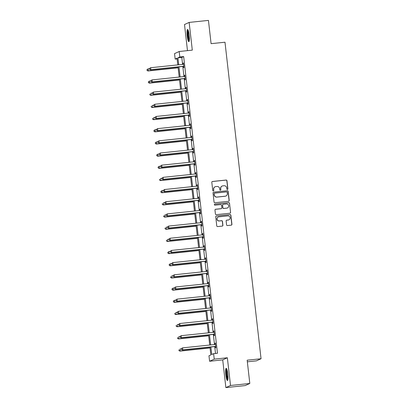 <?xml version="1.0" encoding="UTF-8"?>
<svg xmlns="http://www.w3.org/2000/svg" width="408" height="408" viewBox="0 0 408 408"><rect width="100%" height="100%" fill="white"/><g stroke="black" fill="none" stroke-linecap="round" stroke-linejoin="round"><path stroke-width="0.61" d="M227.419 189.47A0.541 0.53 65.5 0 0 227.888 188.879L226.96 180.734A0.77 0.76 65.5 0 0 226.114 180.045L212.476 181.473A0.77 0.76 65.5 0 0 211.808 182.32L212.736 190.459A0.541 0.53 65.5 0 0 213.491 190.898A0.541 0.53 65.5 0 0 213.797 190.352L213.675 189.297A2.474 2.433 65.5 0 1 215.822 186.589L216.954 186.471A2.474 2.433 65.5 0 1 219.662 188.669L219.779 189.725A0.541 0.53 65.5 0 0 220.534 190.159A0.541 0.53 65.5 0 0 220.84 189.613L220.723 188.562A2.474 2.433 65.5 0 1 222.865 185.854L224.002 185.737A2.474 2.433 65.5 0 1 226.705 187.935L226.828 188.991A0.541 0.53 65.5 0 0 227.419 189.47M227.516 189.45A0.541 0.53 65.5 0 0 227.761 188.935L226.833 180.79A0.77 0.76 65.5 0 0 225.986 180.106L212.349 181.529A0.77 0.76 65.5 0 0 212.18 181.57M213.425 190.924A0.541 0.53 65.5 0 0 213.67 190.409L213.675 189.297M220.468 190.184A0.541 0.53 65.5 0 0 220.713 189.669L220.723 188.562M227.791 373.988A6.14 1.02 -96 0 0 226.175 368.332A6.14 1.02 -96 0 0 225.833 374.886A6.14 1.02 -96 0 0 227.45 380.542A6.14 1.02 -96 0 0 227.791 373.988M189.184 35.134A6.14 1.02 -96 0 0 187.568 29.473A6.14 1.02 -96 0 0 187.226 36.026A6.14 1.02 -96 0 0 188.843 41.682A6.14 1.02 -96 0 0 189.184 35.134M226.583 224.864A0.77 0.76 65.5 0 0 227.424 225.548L231.254 225.15A0.77 0.76 65.5 0 0 231.923 224.303L230.892 215.261A0.77 0.76 65.5 0 0 230.046 214.572L216.408 216A0.77 0.76 65.5 0 0 215.74 216.842L216.77 225.889A0.77 0.76 65.5 0 0 217.617 226.573L222.238 226.093A0.77 0.76 65.5 0 0 222.906 225.247L222.467 221.376A0.77 0.76 65.5 0 0 221.621 220.687L219.331 220.927A2.066 2.035 65.5 0 1 218.239 217A2.066 2.035 65.5 0 1 218.861 216.826L227.837 215.888A2.066 2.035 65.5 0 1 228.934 219.82A2.066 2.035 65.5 0 1 228.307 219.989L226.812 220.147A0.77 0.76 65.5 0 0 226.139 220.993L226.583 224.864M249.808 383.464L245.162 385.585L225.869 387.6L230.515 385.478L249.808 383.464L247.161 360.198L261.054 358.744L224.986 42.218L211.094 43.666L208.442 20.4L189.149 22.415L192.306 50.133L179.183 51.505L179.806 56.972L183.666 56.569L217.469 353.267L213.614 353.67L214.236 359.132L209.59 361.253L208.967 355.786L210.849 354.929L209.957 347.091M230.515 385.478L227.358 357.76L214.236 359.132M228.536 201.312A0.77 0.76 65.5 0 0 229.209 200.471L228.179 191.423A0.77 0.76 65.5 0 0 227.333 190.74L213.695 192.163A0.77 0.76 65.5 0 0 213.022 193.01L214.057 202.052A0.77 0.76 65.5 0 0 214.899 202.74L228.536 201.312M229.536 203.342L230.566 212.384A0.77 0.76 65.5 0 1 229.893 213.231L216.255 214.659A0.77 0.76 65.5 0 1 215.414 213.971L214.97 210.1A0.77 0.76 65.5 0 1 215.643 209.253L221.172 208.677A0.77 0.76 65.5 0 0 221.845 207.83L221.549 205.265A0.77 0.76 65.5 0 0 220.708 204.576L214.95 205.178A0.541 0.53 65.5 0 1 214.664 204.148A0.541 0.53 65.5 0 1 214.827 204.107L228.689 202.654A0.77 0.76 65.5 0 1 229.536 203.342L230.566 212.384M189.149 22.415L184.503 24.536L187.476 50.638M247.345 361.809L256.408 360.866L261.054 358.744M183.666 56.569L181.784 57.426L182.575 64.388M182.809 66.453L183.962 76.571M184.202 78.632L185.354 88.75M185.589 90.811L186.742 100.929M186.976 102.989L188.129 113.108M188.363 115.173L189.516 125.292M189.751 127.352L190.903 137.471M191.138 139.531L192.29 149.649M192.525 151.71L193.678 161.833M193.912 163.894L195.065 174.012M195.299 176.072L196.452 186.191M196.692 188.251L197.844 198.37M198.079 200.43L199.231 210.554M199.466 212.614L200.619 222.732M200.853 224.793L202.006 234.911M202.24 236.971L203.393 247.09M203.628 249.155L204.78 259.274M205.015 261.334L206.167 271.453M206.402 273.513L207.555 283.631M207.789 285.692L208.942 295.81M209.177 297.876L210.334 307.994M210.569 310.055L211.721 320.173M211.956 322.233L213.109 332.352M213.343 334.412L214.496 344.536M214.73 346.596L215.511 353.471M183.508 66.484L183.651 67.743L183.967 67.601L183.432 62.919L183.121 63.062L183.263 64.316M184.895 78.662L185.038 79.927L185.354 79.784L184.819 75.097L184.508 75.24L184.651 76.495M186.283 90.841L186.43 92.106L186.742 91.963L186.206 87.276L185.895 87.419L186.038 88.674M187.67 103.02L187.818 104.285L188.129 104.142L187.598 99.46L187.282 99.603L187.425 100.853M189.062 115.204L189.205 116.464L189.516 116.321L188.986 111.639L188.669 111.782L188.812 113.036M190.449 127.383L190.592 128.648L190.903 128.505L190.373 123.818L190.057 123.961L190.199 125.215M191.837 139.561L191.979 140.826L192.296 140.684L191.76 135.997L191.444 136.139L191.587 137.394M193.224 151.74L193.367 153.005L193.683 152.862L193.147 148.18L192.831 148.323L192.974 149.573M194.611 163.924L194.754 165.189L195.07 165.041L194.534 160.359L194.223 160.502L194.366 161.757M195.998 176.103L196.141 177.368L196.457 177.225L195.922 172.538L195.611 172.681L195.753 173.936M197.385 188.282L197.528 189.547L197.844 189.404L197.309 184.717L196.998 184.865L197.141 186.114M198.773 200.466L198.92 201.725L199.231 201.583L198.696 196.901L198.385 197.044L198.528 198.298M200.16 212.644L200.308 213.909L200.619 213.766L200.088 209.08L199.772 209.222L199.915 210.477M201.547 224.823L201.695 226.088L202.006 225.945L201.476 221.258L201.159 221.401L201.302 222.656M202.939 237.002L203.082 238.267L203.393 238.124L202.863 233.437L202.546 233.585L202.689 234.835M204.326 249.186L204.469 250.446L204.78 250.303L204.25 245.621L203.934 245.764L204.076 247.019M205.714 261.365L205.856 262.63L206.173 262.487L205.637 257.8L205.321 257.943L205.464 259.197M207.101 273.544L207.244 274.808L207.56 274.666L207.024 269.979L206.713 270.121L206.856 271.376M208.488 285.722L208.631 286.987L208.947 286.844L208.411 282.163L208.1 282.305L208.243 283.555M209.875 297.906L210.018 299.166L210.334 299.023L209.799 294.341L209.488 294.484L209.63 295.739M211.262 310.085L211.405 311.35L211.721 311.207L211.186 306.52L210.875 306.663L211.018 307.918M212.65 322.264L212.798 323.529L213.109 323.386L212.573 318.699L212.262 318.842L212.405 320.096M214.037 334.443L214.185 335.707L214.496 335.565L213.965 330.883L213.649 331.026L213.792 332.28M215.429 346.627L215.572 347.891L215.883 347.744L215.353 343.062L215.036 343.205L215.179 344.459M227.358 357.76L222.712 359.882L225.869 387.6M222.712 359.882L209.59 361.253M177.118 58.885L175.165 59.094L174.537 53.627L179.183 51.505M210.87 346.999L211.726 354.526L213.614 353.67M179.806 56.972L177.924 57.829L178.719 64.79M178.954 66.856L180.106 76.974M180.341 79.035L181.494 89.153M181.728 91.213L182.881 101.332M183.115 103.392L184.268 113.516M184.503 115.576L185.655 125.695M185.89 127.755L187.042 137.873M187.277 139.934L188.43 150.052M188.664 152.113L189.822 162.236M190.057 164.296L191.209 174.415M191.444 176.475L192.596 186.594M192.831 188.654L193.984 198.773M194.218 200.838L195.371 210.956M195.605 213.017L196.758 223.135M196.993 225.196L198.145 235.314M198.38 237.374L199.532 247.493M199.767 249.558L200.92 259.677M201.154 261.737L202.312 271.856M202.546 273.916L203.699 284.034M203.934 286.095L205.086 296.218M205.321 298.279L206.474 308.397M206.708 310.457L207.861 320.576M208.095 322.636L209.248 332.755M209.483 334.82L210.635 344.939M177.806 64.887L177.046 58.232L175.165 59.094M209.722 345.03L208.57 334.912M208.335 332.851L207.182 322.733M206.948 320.673L205.795 310.554M205.561 308.494L204.408 298.37M204.173 296.31L203.021 286.192M202.781 284.131L201.629 274.013M201.394 271.952L200.241 261.834M200.007 259.769L198.854 249.65M198.619 247.59L197.467 237.471M197.232 235.411L196.08 225.292M195.845 223.232L194.692 213.114M194.458 211.048L193.305 200.93M193.071 198.869L191.918 188.751M191.684 186.691L190.531 176.572M190.291 174.512L189.139 164.388M188.904 162.328L187.751 152.209M187.517 150.149L186.364 140.031M186.13 137.97L184.977 127.852M184.742 125.791L183.59 115.668M183.355 113.608L182.203 103.489M181.968 101.429L180.815 91.31M180.581 89.25L179.428 79.132M179.194 77.066L178.041 66.948M181.784 57.426L177.924 57.829M183.121 63.062L183.447 63.026M184.508 75.24L184.834 75.205M185.895 87.419L186.221 87.388M187.282 99.603L187.609 99.567M188.669 111.782L188.996 111.746M190.057 123.961L190.383 123.925M191.444 136.139L191.77 136.109M192.831 148.323L193.157 148.288M194.223 160.502L194.55 160.466M195.611 172.681L195.937 172.65M196.998 184.865L197.324 184.829M198.385 197.044L198.711 197.008M199.772 209.222L200.099 209.187M201.159 221.401L201.486 221.371M202.546 233.585L202.873 233.549M203.934 245.764L204.26 245.728M205.321 257.943L205.647 257.907M206.713 270.121L207.035 270.091M208.1 282.305L208.427 282.27M209.488 294.484L209.814 294.449M210.875 306.663L211.201 306.632M212.262 318.842L212.588 318.811M213.649 331.026L213.976 330.99M215.036 343.205L215.363 343.169M222.12 186.058L221.993 186.114A2.474 2.433 65.5 0 0 220.595 188.618M215.072 186.793L214.945 186.854A2.474 2.433 65.5 0 0 213.547 189.353M228.704 201.277A0.77 0.76 65.5 0 0 229.082 200.527L228.052 191.485A0.77 0.76 65.5 0 0 227.205 190.796L213.568 192.219A0.77 0.76 65.5 0 0 213.399 192.26M227.21 192.377A0.541 0.53 65.5 0 0 226.619 191.898L214.649 193.147A0.541 0.53 65.5 0 0 214.18 193.739L214.307 194.851A2.474 2.433 65.5 0 0 217.01 197.054L225.196 196.197A2.474 2.433 65.5 0 0 227.338 193.489L227.21 192.377M214.486 193.193L214.363 193.249A0.541 0.53 65.5 0 0 214.057 193.8L214.18 193.739M225.94 195.993L225.813 196.049A2.474 2.433 65.5 0 1 225.068 196.253L216.888 197.11A2.474 2.433 65.5 0 1 214.18 194.912L214.057 193.8M230.066 213.195A0.77 0.76 65.5 0 0 230.438 212.446M221.406 208.61L221.279 208.672A0.77 0.76 65.5 0 1 221.049 208.733L215.516 209.309A0.77 0.76 65.5 0 0 215.347 209.35M229.408 203.398A0.77 0.76 65.5 0 0 228.562 202.715L214.7 204.163A0.541 0.53 65.5 0 0 214.603 204.184M226.909 208.075A2.066 2.035 65.5 0 0 228.643 205.489A2.066 2.035 65.5 0 0 226.445 203.975L223.283 204.306A0.77 0.76 65.5 0 0 222.61 205.153L222.906 207.718A0.77 0.76 65.5 0 0 223.747 208.406L226.787 208.136A2.066 2.035 65.5 0 0 227.409 207.963L227.536 207.907M223.049 204.372L222.921 204.428A0.77 0.76 65.5 0 0 222.488 205.209L222.61 205.153M226.787 208.136L223.625 208.463A0.77 0.76 65.5 0 1 222.778 207.779L222.488 205.209M228.934 219.82L228.806 219.876A2.066 2.035 65.5 0 1 228.179 220.045L226.685 220.203A0.77 0.76 65.5 0 0 226.516 220.244M218.239 217L218.112 217.056A2.066 2.035 65.5 0 0 219.203 220.983L219.331 220.927M222.406 226.052A0.77 0.76 65.5 0 0 222.783 225.303L222.34 221.432A0.77 0.76 65.5 0 0 221.493 220.743L219.203 220.983M231.423 225.109A0.77 0.76 65.5 0 0 231.795 224.359L230.765 215.317A0.77 0.76 65.5 0 0 229.923 214.628L216.286 216.056A0.77 0.76 65.5 0 0 216.118 216.092M149.481 68.733L148.104 68.876L148.328 70.829L148.012 70.972L178.138 67.825M147.161 70.39L147.074 69.61L147.038 70.446L148.328 70.829L178.128 67.713M146.946 69.666L148.104 68.876L147.074 69.61M148.012 70.972L147.038 70.446M149.461 68.519L149.547 69.299L149.461 68.519L150.613 67.728L183.187 64.326A0.785 0.775 65.5 0 0 183.467 64.24L183.575 64.183M149.583 68.462L150.613 67.728L150.838 69.681L150.526 69.824L183.095 66.422A0.785 0.775 65.5 0 1 183.391 66.448L183.85 66.581M183.824 66.336L183.702 66.305A0.785 0.775 65.5 0 0 183.411 66.28L150.838 69.681L149.675 69.243M183.299 64.306L183.575 64.158M149.547 69.299L150.526 69.824M189.271 40.775A5.314 0.882 84 0 1 188.093 36.827A5.314 0.882 84 0 1 187.879 31.146A5.314 0.882 84 0 1 188.175 30.274M188.419 31.003A4.916 0.821 -96 0 0 188.333 31.426A4.916 0.821 -96 0 0 188.44 35.996A4.916 0.821 -96 0 0 189.363 40.015M187.92 29.748A6.1 1.015 -96 0 0 187.736 30.498A6.1 1.015 -96 0 0 187.91 36.465A6.1 1.015 -96 0 0 189.128 41.341M227.878 379.634A5.314 0.882 84 0 1 226.583 374.758A5.314 0.882 84 0 1 226.782 369.133M227.026 369.862A4.916 0.821 -96 0 0 227.032 374.692A4.916 0.821 -96 0 0 227.97 378.874M226.527 368.608A6.1 1.015 -96 0 0 226.455 374.819A6.1 1.015 -96 0 0 227.735 380.2M150.873 80.912L149.491 81.054L149.716 83.008L149.399 83.15L179.525 80.004M148.553 82.569L148.461 81.789L148.425 82.625L149.716 83.008L179.515 79.892M148.334 81.845L149.491 81.054L148.461 81.789M149.399 83.15L148.425 82.625M152.261 93.09L150.878 93.238L151.103 95.186L150.787 95.329L180.912 92.183M149.94 94.753L149.848 93.968L149.812 94.809L151.103 95.186L180.902 92.075M150.787 95.329L149.812 94.809M150.848 80.702L150.934 81.483L150.848 80.702L152.006 79.912L184.574 76.505A0.785 0.775 65.5 0 0 184.855 76.418L184.967 76.362M150.97 80.641L152.006 79.912L152.225 81.86L151.914 82.003L184.482 78.601A0.785 0.775 65.5 0 1 184.778 78.627L185.237 78.759M185.212 78.52L185.094 78.484A0.785 0.775 65.5 0 0 184.799 78.458L152.225 81.86L151.062 81.427M184.686 76.485L184.962 76.337M150.934 81.483L151.914 82.003M152.235 92.881L152.322 93.662L152.235 92.881L153.393 92.091L185.961 88.684A0.785 0.775 65.5 0 0 186.242 88.597L186.354 88.541M152.363 92.825L153.393 92.091L153.612 94.044L153.301 94.187L185.869 90.78A0.785 0.775 65.5 0 1 186.165 90.806L186.624 90.938M186.599 90.698L186.481 90.663A0.785 0.775 65.5 0 0 186.186 90.637L153.612 94.044L152.449 93.605M186.074 88.669L186.349 88.516M152.322 93.662L153.301 94.187M153.648 105.274L152.266 105.417L152.49 107.37L152.174 107.513L182.299 104.361M151.327 106.932L151.235 106.151L151.2 106.988L152.49 107.37L182.289 104.254M152.174 107.513L151.2 106.988M155.035 117.453L153.658 117.596L153.877 119.549L153.566 119.692L183.687 116.545M152.714 119.111L152.623 118.33L152.587 119.167L153.877 119.549L183.677 116.433M153.566 119.692L152.587 119.167M156.422 129.632L155.045 129.775L155.264 131.728L154.953 131.871L185.079 128.724M154.102 131.289L154.015 130.509L153.974 131.351L155.264 131.728L185.064 128.617M153.887 130.565L155.045 129.775L154.015 130.509M154.953 131.871L153.974 131.351M153.622 105.06L153.709 105.84L153.622 105.06L154.78 104.269L187.349 100.868A0.785 0.775 65.5 0 0 187.634 100.781L187.741 100.72M153.75 105.004L154.78 104.269L154.999 106.223L154.688 106.366L187.257 102.959A0.785 0.775 65.5 0 1 187.553 102.989L188.011 103.122M187.986 102.877L187.869 102.847A0.785 0.775 65.5 0 0 187.573 102.816L154.999 106.223L153.836 105.784M187.461 100.847L187.736 100.7M153.709 105.84L154.688 106.366M155.009 117.239L155.101 118.024L155.009 117.239L156.167 116.448L188.736 113.047A0.785 0.775 65.5 0 0 189.021 112.96L189.128 112.904M155.137 117.183L156.167 116.448L156.391 118.402L156.075 118.544L188.649 115.143A0.785 0.775 65.5 0 1 188.94 115.168L189.399 115.301M189.373 115.061L189.256 115.025A0.785 0.775 65.5 0 0 188.96 115L156.391 118.402L155.224 117.963M188.848 113.026L189.123 112.878M155.101 118.024L156.075 118.544M156.397 129.423L156.488 130.203L156.397 129.423L157.554 128.632L190.128 125.225A0.785 0.775 65.5 0 0 190.409 125.139L190.516 125.083M156.524 129.362L157.554 128.632L157.779 130.58L157.463 130.728L190.036 127.322A0.785 0.775 65.5 0 1 190.327 127.347L190.791 127.48M190.76 127.24L190.643 127.204A0.785 0.775 65.5 0 0 190.347 127.179L157.779 130.58L156.611 130.147M190.235 125.205L190.511 125.057M156.488 130.203L157.463 130.728M157.809 141.811L156.432 141.959L156.652 143.907L156.341 144.055L186.466 140.903M155.489 143.473L155.402 142.693L155.361 143.529L156.652 143.907L186.451 140.796M155.275 142.749L156.432 141.959L155.402 142.693M156.341 144.055L155.361 143.529M157.784 141.601L157.876 142.382L157.784 141.601L158.941 140.811L191.515 137.404A0.785 0.775 65.5 0 0 191.796 137.317L191.903 137.261M157.911 141.545L158.941 140.811L159.166 142.764L158.85 142.907L191.423 139.5A0.785 0.775 65.5 0 1 191.714 139.526L192.178 139.664M192.148 139.419L192.03 139.383A0.785 0.775 65.5 0 0 191.734 139.358L159.166 142.764L157.998 142.326M191.622 137.389L191.903 137.241M157.876 142.382L158.85 142.907M159.196 153.994L157.82 154.137L158.039 156.091L157.728 156.233L187.853 153.082M156.876 155.652L156.789 154.872L156.754 155.708L158.039 156.091L187.838 152.975M156.662 154.928L157.82 154.137L156.789 154.872M157.728 156.233L156.754 155.708M159.171 153.78L159.263 154.561L159.171 153.78L160.329 152.99L192.902 149.588A0.785 0.775 65.5 0 0 193.183 149.501L193.01 149.568M159.299 153.724L160.329 152.99L160.553 154.943L160.237 155.086L192.811 151.684A0.785 0.775 65.5 0 1 193.106 151.71L193.565 151.842M193.535 151.597L193.417 151.567A0.785 0.775 65.5 0 0 193.122 151.536L160.553 154.943L159.39 154.505M159.263 154.561L160.237 155.086M160.584 166.173L159.207 166.316L159.431 168.269L159.115 168.412L189.241 165.266M158.263 167.831L158.177 167.05L158.141 167.887L159.431 168.269L189.225 165.153M158.049 167.107L159.207 166.316L158.177 167.05M159.115 168.412L158.141 167.887M160.563 165.964L160.65 166.744L160.563 165.964L161.716 165.169L194.29 161.767A0.785 0.775 65.5 0 0 194.57 161.68L194.677 161.624M160.686 165.903L161.716 165.169L161.94 167.122L161.624 167.265L194.198 163.863A0.785 0.775 65.5 0 1 194.494 163.889L194.953 164.021M194.922 163.781L194.805 163.746A0.785 0.775 65.5 0 0 194.514 163.72L161.94 167.122L160.778 166.683M194.402 161.746L194.677 161.599M160.65 166.744L161.624 167.265M161.971 178.352L160.594 178.5L160.818 180.448L160.502 180.591L190.628 177.444M159.65 180.01L159.564 179.229L159.528 180.071L160.818 180.448L190.618 177.337M160.502 180.591L159.528 180.071M161.951 178.143L162.037 178.923L161.951 178.143L163.103 177.352L195.677 173.946A0.785 0.775 65.5 0 0 195.957 173.859L196.064 173.803M162.073 178.087L163.103 177.352L163.328 179.301L163.011 179.449L195.585 176.042A0.785 0.775 65.5 0 1 195.881 176.067L196.34 176.2M196.314 175.96L196.192 175.924A0.785 0.775 65.5 0 0 195.901 175.899L163.328 179.301L162.165 178.867M195.789 173.925L196.064 173.777M162.037 178.923L163.011 179.449M163.363 190.536L161.981 190.679L162.206 192.632L161.889 192.775L192.015 189.623M161.038 192.194L160.951 191.413L160.915 192.25L162.206 192.632L192.005 189.516M160.823 191.469L161.981 190.679L160.951 191.413M161.889 192.775L160.915 192.25M163.338 190.322L163.424 191.102L163.338 190.322L164.495 189.531L197.064 186.13A0.785 0.775 65.5 0 0 197.345 186.043L197.176 186.109M163.46 190.266L164.495 189.531L164.715 191.485L164.404 191.627L196.972 188.221A0.785 0.775 65.5 0 1 197.268 188.251L197.727 188.384M197.701 188.139L197.579 188.103A0.785 0.775 65.5 0 0 197.288 188.078L164.715 191.485L163.552 191.046M163.424 191.102L164.404 191.627M164.75 202.715L163.368 202.858L163.593 204.811L163.276 204.954L193.402 201.807M162.43 204.372L162.338 203.592L162.302 204.428L163.593 204.811L193.392 201.695M163.276 204.954L162.302 204.428M164.725 202.501L164.812 203.281L164.725 202.501L165.883 201.71L198.451 198.308A0.785 0.775 65.5 0 0 198.732 198.222L198.844 198.161M164.852 202.445L165.883 201.71L166.102 203.663L165.791 203.806L198.359 200.404A0.785 0.775 65.5 0 1 198.655 200.43L199.114 200.563M199.089 200.318L198.971 200.287A0.785 0.775 65.5 0 0 198.676 200.262L166.102 203.663L164.939 203.225M198.563 198.288L198.839 198.14M164.812 203.281L165.791 203.806M166.138 214.894L164.756 215.036L164.98 216.99L164.664 217.132L194.789 213.986M163.817 216.551L163.725 215.771L163.69 216.607L164.98 216.99L194.779 213.874M164.664 217.132L163.69 216.607M166.112 214.684L166.199 215.465L166.112 214.684L167.27 213.894L199.838 210.487A0.785 0.775 65.5 0 0 200.124 210.401L200.231 210.344M166.24 214.623L167.27 213.894L167.489 215.842L167.178 215.985L199.747 212.583A0.785 0.775 65.5 0 1 200.042 212.609L200.501 212.741M200.476 212.502L200.359 212.466A0.785 0.775 65.5 0 0 200.063 212.441L167.489 215.842L166.326 215.404M199.951 210.467L200.226 210.319M166.199 215.465L167.178 215.985M167.525 227.072L166.143 227.22L166.367 229.169L166.056 229.311L196.177 226.165M165.204 228.73L165.113 227.95L165.077 228.791L166.367 229.169L196.166 226.058M166.056 229.311L165.077 228.791M167.499 226.863L167.591 227.644L167.499 226.863L168.657 226.073L201.226 222.666A0.785 0.775 65.5 0 0 201.511 222.579L201.618 222.523M167.627 226.807L168.657 226.073L168.876 228.026L168.565 228.169L201.139 224.762A0.785 0.775 65.5 0 1 201.43 224.788L201.889 224.92M201.863 224.681L201.746 224.645A0.785 0.775 65.5 0 0 201.45 224.619L168.876 228.026L167.714 227.588M201.338 222.646L201.613 222.498M167.591 227.644L168.565 228.169M168.912 239.256L167.535 239.399L167.754 241.352L167.443 241.495L197.569 238.343M166.591 240.914L166.5 240.134L166.464 240.97L167.754 241.352L197.554 238.236M167.443 241.495L166.464 240.97M168.886 239.042L168.978 239.822L168.886 239.042L170.044 238.252L202.618 234.85A0.785 0.775 65.5 0 0 202.898 234.763L203.006 234.702M169.014 238.986L170.044 238.252L170.269 240.205L169.952 240.348L202.526 236.941A0.785 0.775 65.5 0 1 202.817 236.971L203.281 237.104M203.25 236.859L203.133 236.829A0.785 0.775 65.5 0 0 202.837 236.798L170.269 240.205L169.101 239.766M202.725 234.829L203 234.682M168.978 239.822L169.952 240.348M170.299 251.435L168.922 251.578L169.141 253.531L168.83 253.674L198.956 250.527M167.979 253.093L167.892 252.312L167.851 253.149L169.141 253.531L198.941 250.415M167.764 252.368L168.922 251.578L167.892 252.312M168.83 253.674L167.851 253.149M170.274 251.221L170.365 252.006L170.274 251.221L171.431 250.43L204.005 247.029A0.785 0.775 65.5 0 0 204.286 246.942L204.393 246.886M170.401 251.165L171.431 250.43L171.656 252.384L171.34 252.526L203.913 249.125A0.785 0.775 65.5 0 1 204.204 249.15L204.668 249.283M204.638 249.043L204.52 249.007A0.785 0.775 65.5 0 0 204.224 248.982L171.656 252.384L170.488 251.945M204.112 247.008L204.393 246.86M170.365 252.006L171.34 252.526M171.686 263.614L170.309 263.757L170.529 265.71L170.218 265.853L200.343 262.706M169.366 265.271L169.279 264.491L169.244 265.333L170.529 265.71L200.328 262.594M169.152 264.547L170.309 263.757L169.279 264.491M170.218 265.853L169.244 265.333M171.661 263.405L171.753 264.185L171.661 263.405L172.819 262.614L205.392 259.207A0.785 0.775 65.5 0 0 205.673 259.121L205.78 259.065M171.788 263.344L172.819 262.614L173.043 264.562L172.727 264.705L205.3 261.304A0.785 0.775 65.5 0 1 205.596 261.329L206.055 261.462M206.025 261.222L205.907 261.186A0.785 0.775 65.5 0 0 205.612 261.161L173.043 264.562L171.88 264.129M205.499 259.187L205.78 259.039M171.753 264.185L172.727 264.705M173.074 275.793L171.697 275.941L171.921 277.889L171.605 278.032L201.731 274.885M170.753 277.455L170.666 276.67L170.631 277.511L171.921 277.889L201.715 274.778M171.605 278.032L170.631 277.511M173.053 275.584L173.14 276.364L173.053 275.584L174.206 274.793L206.779 271.386A0.785 0.775 65.5 0 0 207.06 271.3L207.167 271.244M173.176 275.528L174.206 274.793L174.43 276.746L174.114 276.889L206.688 273.482A0.785 0.775 65.5 0 1 206.984 273.508L207.442 273.64M207.412 273.401L207.295 273.365A0.785 0.775 65.5 0 0 206.999 273.34L174.43 276.746L173.267 276.308M206.892 271.371L207.167 271.218M173.14 276.364L174.114 276.889M174.461 287.977L173.084 288.119L173.308 290.073L172.992 290.215L203.118 287.064M172.14 289.634L172.054 288.854L172.018 289.69L173.308 290.073L203.108 286.957M171.926 288.91L173.084 288.119L172.054 288.854M172.992 290.215L172.018 289.69M174.44 287.762L174.527 288.543L174.44 287.762L175.593 286.972L208.167 283.57A0.785 0.775 65.5 0 0 208.447 283.483L208.554 283.422M174.563 287.706L175.593 286.972L175.817 288.925L175.501 289.068L208.075 285.666A0.785 0.775 65.5 0 1 208.371 285.692L208.83 285.824M208.804 285.58L208.682 285.549A0.785 0.775 65.5 0 0 208.391 285.518L175.817 288.925L174.655 288.487M208.279 283.55L208.554 283.402M174.527 288.543L175.501 289.068M175.853 300.155L174.471 300.298L174.695 302.252L174.379 302.394L204.505 299.248M173.528 301.813L173.441 301.033L173.405 301.869L174.695 302.252L204.495 299.135M173.313 301.089L174.471 300.298L173.441 301.033M174.379 302.394L173.405 301.869M175.828 299.941L175.914 300.727L175.828 299.941L176.985 299.151L209.554 295.749A0.785 0.775 65.5 0 0 209.834 295.662L209.947 295.606M175.95 299.885L176.985 299.151L177.205 301.104L176.894 301.247L209.462 297.845A0.785 0.775 65.5 0 1 209.758 297.871L210.217 298.003M210.191 297.764L210.069 297.728A0.785 0.775 65.5 0 0 209.778 297.702L177.205 301.104L176.042 300.665M209.666 295.729L209.941 295.581M175.914 300.727L176.894 301.247M177.24 312.334L175.858 312.477L176.083 314.43L175.766 314.573L205.892 311.426M174.92 313.992L174.828 313.211L174.792 314.053L176.083 314.43L205.882 311.319M175.766 314.573L174.792 314.053M177.215 312.125L177.302 312.905L177.215 312.125L178.373 311.335L210.941 307.928A0.785 0.775 65.5 0 0 211.222 307.841L211.334 307.785M177.342 312.069L178.373 311.335L178.592 313.283L178.281 313.431L210.849 310.024A0.785 0.775 65.5 0 1 211.145 310.049L211.604 310.182M211.579 309.942L211.461 309.907A0.785 0.775 65.5 0 0 211.166 309.881L178.592 313.283L177.429 312.849M211.053 307.907L211.329 307.76M177.302 312.905L178.281 313.431M178.627 324.513L177.245 324.661L177.47 326.609L177.154 326.757L207.279 323.605M176.307 326.176L176.215 325.395L176.179 326.232L177.47 326.609L207.269 323.498M177.154 326.757L176.179 326.232M178.602 324.304L178.689 325.084L178.602 324.304L179.76 323.513L212.328 320.112A0.785 0.775 65.5 0 0 212.614 320.025L212.721 319.964M178.73 324.248L179.76 323.513L179.979 325.467L179.668 325.61L212.236 322.203A0.785 0.775 65.5 0 1 212.532 322.228L212.991 322.366M212.966 322.121L212.849 322.085A0.785 0.775 65.5 0 0 212.553 322.06L179.979 325.467L178.816 325.028M212.441 320.091L212.716 319.943M178.689 325.084L179.668 325.61M180.015 336.697L178.633 336.84L178.857 338.793L178.546 338.936L208.666 335.784M177.694 338.354L177.602 337.574L177.567 338.41L178.857 338.793L208.656 335.677M178.546 338.936L177.567 338.41M179.989 336.483L180.081 337.263L179.989 336.483L181.147 335.692L213.716 332.291A0.785 0.775 65.5 0 0 214.001 332.204L214.108 332.143M180.117 336.427L181.147 335.692L181.366 337.645L181.055 337.788L213.624 334.387A0.785 0.775 65.5 0 1 213.919 334.412L214.379 334.545M214.353 334.3L214.236 334.269A0.785 0.775 65.5 0 0 213.94 334.244L181.366 337.645L180.203 337.207M213.828 332.27L214.103 332.122M180.081 337.263L181.055 337.788M181.402 348.876L180.025 349.019L180.244 350.972L179.933 351.115L210.059 347.968M179.081 350.533L178.99 349.753L178.954 350.589L180.244 350.972L210.044 347.856M179.933 351.115L178.954 350.589M181.376 348.667L181.468 349.447L181.376 348.667L182.534 347.876L215.108 344.469A0.785 0.775 65.5 0 0 215.388 344.383L215.495 344.327M181.504 348.605L182.534 347.876L182.759 349.824L182.442 349.967L215.016 346.565A0.785 0.775 65.5 0 1 215.307 346.591L215.771 346.724M215.74 346.484L215.623 346.448A0.785 0.775 65.5 0 0 215.327 346.423L182.759 349.824L181.591 349.386M215.215 344.449L215.49 344.301M181.468 349.447L182.442 349.967M183.702 66.305L183.391 66.448M183.411 66.28L183.095 66.422M185.094 78.484L184.778 78.627M184.799 78.458L184.482 78.601M186.481 90.663L186.165 90.806M186.186 90.637L185.869 90.78M187.869 102.847L187.553 102.989M187.573 102.816L187.257 102.959M189.256 115.025L188.94 115.168M188.96 115L188.649 115.143M190.643 127.204L190.327 127.347M190.347 127.179L190.036 127.322M192.03 139.383L191.714 139.526M191.734 139.358L191.423 139.5M193.417 151.567L193.106 151.71M193.122 151.536L192.811 151.684M194.805 163.746L194.494 163.889M194.514 163.72L194.198 163.863M196.192 175.924L195.881 176.067M195.901 175.899L195.585 176.042M197.579 188.103L197.268 188.251M197.288 188.078L196.972 188.221M198.971 200.287L198.655 200.43M198.676 200.262L198.359 200.404M200.359 212.466L200.042 212.609M200.063 212.441L199.747 212.583M201.746 224.645L201.43 224.788M201.45 224.619L201.139 224.762M203.133 236.829L202.817 236.971M202.837 236.798L202.526 236.941M204.52 249.007L204.204 249.15M204.224 248.982L203.913 249.125M205.907 261.186L205.596 261.329M205.612 261.161L205.3 261.304M207.295 273.365L206.984 273.508M206.999 273.34L206.688 273.482M208.682 285.549L208.371 285.692M208.391 285.518L208.075 285.666M210.069 297.728L209.758 297.871M209.778 297.702L209.462 297.845M211.461 309.907L211.145 310.049M211.166 309.881L210.849 310.024M212.849 322.085L212.532 322.228M212.553 322.06L212.236 322.203M214.236 334.269L213.919 334.412M213.94 334.244L213.624 334.387M215.623 346.448L215.307 346.591M215.327 346.423L215.016 346.565"/></g></svg>
